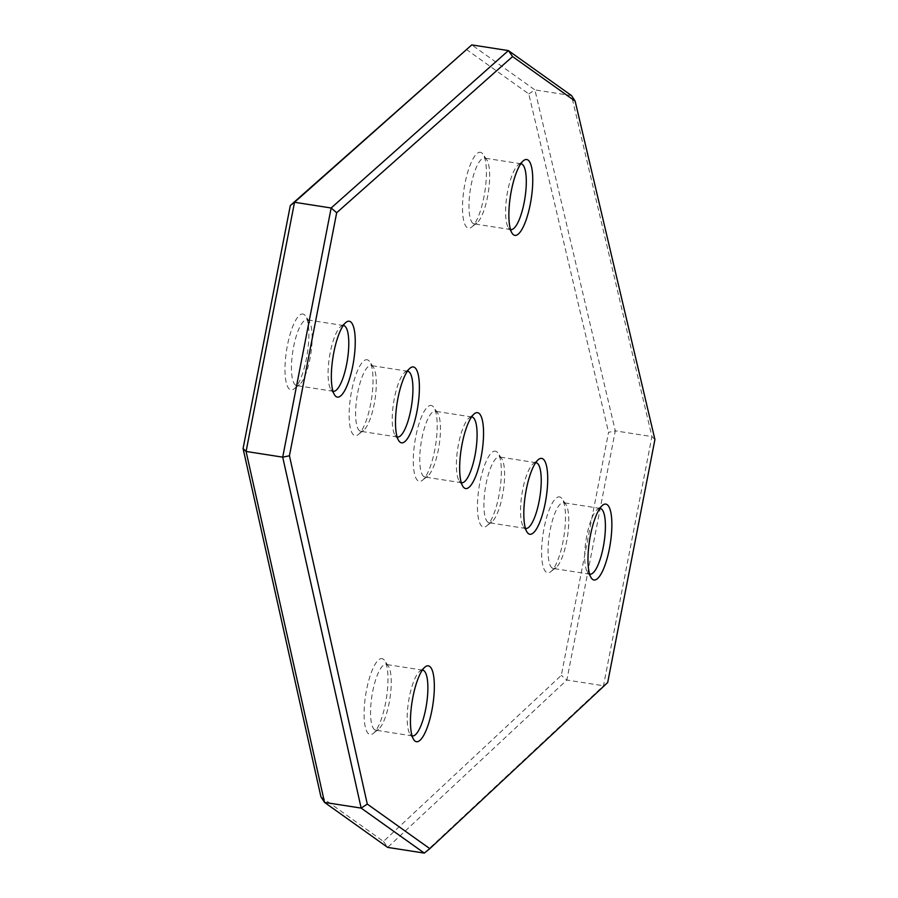 <?xml version="1.0" encoding="UTF-8"?>
<svg xmlns="http://www.w3.org/2000/svg" width="898" height="898" viewBox="0 0 898 898"><rect width="100%" height="100%" fill="white"/><g stroke="black" fill="none" stroke-linecap="round" stroke-linejoin="round"><path stroke-width="0.67" stroke-dasharray="4.49 3.37" d="M383.48 841.437L387.678 847.398L566.863 680.044L615.298 430.872L608.563 432.32L561.329 675.341L383.48 841.437L320.934 796.863M466.23 49.334L528.787 93.92L608.563 432.32M528.787 93.92L534.916 89.901L471.776 44.9M654.923 439.549L651.926 436.585L615.298 430.872L534.916 89.901L571.543 95.603L651.926 436.585L603.49 685.758L424.305 853.1M607.688 682.559L603.49 685.758L566.863 680.044L561.329 675.341M343.227 325.503A33.282 9.092 98.9 0 0 340.78 326.49A33.282 9.092 98.9 0 0 329.443 357.022A33.282 9.092 98.9 0 0 330.958 389.552A33.282 9.092 98.9 0 0 332.125 390.81A33.282 9.092 98.9 0 0 332.99 391.236M304.197 314.581A38.401 10.495 98.9 0 0 287.461 345.202A38.401 10.495 98.9 0 0 289.672 389.328A38.401 10.495 98.9 0 0 294.207 388.8A38.401 10.495 98.9 0 0 307.307 353.576A38.401 10.495 98.9 0 0 305.545 316.029A38.401 10.495 98.9 0 0 304.197 314.581M295.509 385.107A33.282 9.092 -81.1 0 1 293.186 349.086A33.282 9.092 -81.1 0 1 306.925 319.823A33.282 9.092 -81.1 0 1 308.093 320.317A33.282 9.092 -81.1 0 1 309.271 321.585A33.282 9.092 -81.1 0 1 310.787 354.115A33.282 9.092 -81.1 0 1 299.438 384.647A33.282 9.092 -81.1 0 1 296.677 385.601A33.282 9.092 -81.1 0 1 295.509 385.107M407.389 371.222A33.282 9.092 98.9 0 0 404.942 372.21A33.282 9.092 98.9 0 0 393.593 402.742A33.282 9.092 98.9 0 0 395.109 435.272A33.282 9.092 98.9 0 0 396.287 436.529A33.282 9.092 98.9 0 0 397.141 436.956M422.329 670.11A33.282 9.092 98.9 0 0 419.882 671.098A33.282 9.092 98.9 0 0 408.534 701.619A33.282 9.092 98.9 0 0 410.06 734.16A33.282 9.092 98.9 0 0 411.228 735.417A33.282 9.092 98.9 0 0 412.092 735.844M471.54 416.941A33.282 9.092 98.9 0 0 469.093 417.929A33.282 9.092 98.9 0 0 457.744 448.461A33.282 9.092 98.9 0 0 459.271 480.991A33.282 9.092 98.9 0 0 460.438 482.248A33.282 9.092 98.9 0 0 461.303 482.675M535.702 462.661A33.282 9.092 98.9 0 0 533.255 463.649A33.282 9.092 98.9 0 0 521.906 494.181A33.282 9.092 98.9 0 0 523.422 526.711A33.282 9.092 98.9 0 0 524.6 527.968A33.282 9.092 98.9 0 0 525.453 528.394M599.853 508.38A33.282 9.092 98.9 0 0 597.406 509.368A33.282 9.092 98.9 0 0 586.057 539.9A33.282 9.092 98.9 0 0 587.584 572.43A33.282 9.092 98.9 0 0 588.751 573.687A33.282 9.092 98.9 0 0 589.604 574.114M368.36 360.3A38.401 10.495 98.9 0 0 351.623 390.922A38.401 10.495 98.9 0 0 353.823 435.047A38.401 10.495 98.9 0 0 358.369 434.52A38.401 10.495 98.9 0 0 371.458 399.296A38.401 10.495 98.9 0 0 369.707 361.748A38.401 10.495 98.9 0 0 368.36 360.3M359.66 430.827A33.282 9.092 -81.1 0 1 357.337 394.806A33.282 9.092 -81.1 0 1 371.076 365.542A33.282 9.092 -81.1 0 1 372.255 366.036A33.282 9.092 -81.1 0 1 373.422 367.304A33.282 9.092 -81.1 0 1 374.949 399.834A33.282 9.092 -81.1 0 1 363.6 430.366A33.282 9.092 -81.1 0 1 360.828 431.321A33.282 9.092 -81.1 0 1 359.66 430.827M383.3 659.177A38.401 10.495 98.9 0 0 366.564 689.81A38.401 10.495 98.9 0 0 368.775 733.935A38.401 10.495 98.9 0 0 373.31 733.397A38.401 10.495 98.9 0 0 386.409 698.173A38.401 10.495 98.9 0 0 384.647 660.636A38.401 10.495 98.9 0 0 383.3 659.177M374.601 729.704A33.282 9.092 -81.1 0 1 372.288 693.683A33.282 9.092 -81.1 0 1 386.028 664.43A33.282 9.092 -81.1 0 1 387.195 664.924A33.282 9.092 -81.1 0 1 388.374 666.181A33.282 9.092 -81.1 0 1 389.889 698.711A33.282 9.092 -81.1 0 1 378.541 729.243A33.282 9.092 -81.1 0 1 375.779 730.197A33.282 9.092 -81.1 0 1 374.601 729.704M432.51 406.019A38.401 10.495 98.9 0 0 415.774 436.641A38.401 10.495 98.9 0 0 417.985 480.767A38.401 10.495 98.9 0 0 422.52 480.239A38.401 10.495 98.9 0 0 435.62 445.015A38.401 10.495 98.9 0 0 433.857 407.468A38.401 10.495 98.9 0 0 432.51 406.019M423.811 476.546A33.282 9.092 -81.1 0 1 421.499 440.525A33.282 9.092 -81.1 0 1 435.238 411.262A33.282 9.092 -81.1 0 1 436.406 411.755A33.282 9.092 -81.1 0 1 437.584 413.024A33.282 9.092 -81.1 0 1 439.1 445.554A33.282 9.092 -81.1 0 1 427.751 476.086A33.282 9.092 -81.1 0 1 424.99 477.04A33.282 9.092 -81.1 0 1 423.811 476.546M496.661 451.739A38.401 10.495 98.9 0 0 479.925 482.361A38.401 10.495 98.9 0 0 482.136 526.486A38.401 10.495 98.9 0 0 486.682 525.959A38.401 10.495 98.9 0 0 499.771 490.735A38.401 10.495 98.9 0 0 498.02 453.187A38.401 10.495 98.9 0 0 496.661 451.739M487.973 522.266A33.282 9.092 -81.1 0 1 485.65 486.245A33.282 9.092 -81.1 0 1 499.389 456.981A33.282 9.092 -81.1 0 1 500.568 457.475A33.282 9.092 -81.1 0 1 501.735 458.743A33.282 9.092 -81.1 0 1 503.25 491.273A33.282 9.092 -81.1 0 1 491.913 521.805A33.282 9.092 -81.1 0 1 489.141 522.759A33.282 9.092 -81.1 0 1 487.973 522.266M560.823 497.458A38.401 10.495 98.9 0 0 544.087 528.08A38.401 10.495 98.9 0 0 546.287 572.206A38.401 10.495 98.9 0 0 550.833 571.678A38.401 10.495 98.9 0 0 563.922 536.454A38.401 10.495 98.9 0 0 562.17 498.906A38.401 10.495 98.9 0 0 560.823 497.458M552.124 567.985A33.282 9.092 -81.1 0 1 549.801 531.964A33.282 9.092 -81.1 0 1 563.551 502.7A33.282 9.092 -81.1 0 1 564.719 503.194A33.282 9.092 -81.1 0 1 565.886 504.463A33.282 9.092 -81.1 0 1 567.413 536.993A33.282 9.092 -81.1 0 1 556.064 567.525A33.282 9.092 -81.1 0 1 553.303 568.479A33.282 9.092 -81.1 0 1 552.124 567.985M520.75 163.784A33.282 9.092 98.9 0 0 518.303 164.772A33.282 9.092 98.9 0 0 506.955 195.293A33.282 9.092 98.9 0 0 508.481 227.834A33.282 9.092 98.9 0 0 509.649 229.091A33.282 9.092 98.9 0 0 510.513 229.518M481.721 152.851A38.401 10.495 98.9 0 0 464.984 183.484A38.401 10.495 98.9 0 0 467.185 227.609A38.401 10.495 98.9 0 0 471.731 227.071A38.401 10.495 98.9 0 0 484.83 191.846A38.401 10.495 98.9 0 0 483.068 154.31A38.401 10.495 98.9 0 0 481.721 152.851M473.022 223.389A33.282 9.092 -81.1 0 1 470.709 187.356A33.282 9.092 -81.1 0 1 484.449 158.104A33.282 9.092 -81.1 0 1 485.616 158.598A33.282 9.092 -81.1 0 1 486.783 159.855A33.282 9.092 -81.1 0 1 488.31 192.397A33.282 9.092 -81.1 0 1 476.961 222.917A33.282 9.092 -81.1 0 1 474.2 223.883A33.282 9.092 -81.1 0 1 473.022 223.389M330.958 389.552L334.673 395.109M340.78 326.49L346.011 322.337M395.109 435.272L398.835 440.828M404.942 372.21L410.173 368.057M410.06 734.16L413.776 739.705M419.882 671.098L425.113 666.933M459.271 480.991L462.986 486.548M469.093 417.929L474.324 413.776M523.422 526.711L527.148 532.267M533.255 463.649L538.486 459.495M587.584 572.43L591.299 577.986M597.406 509.368L602.637 505.215M508.481 227.834L512.197 233.379M518.303 164.772L523.534 160.619M422.655 670.133L386.028 664.43M521.076 163.806L484.449 158.104M600.167 508.414L563.551 502.7M343.552 325.536L306.925 319.823M407.703 371.256L371.076 365.542M536.016 462.695L499.389 456.981M471.865 416.975L435.238 411.262M461.617 482.742L424.99 477.04M525.768 528.462L489.141 522.759M397.455 437.023L360.828 431.321M333.304 391.304L296.677 385.601M589.919 574.181L553.303 568.479M510.816 229.585L474.2 223.883M412.406 735.911L375.779 730.197M486.783 159.855L483.068 154.31M476.961 222.917L471.731 227.071M565.886 504.463L562.17 498.906M556.064 567.525L550.833 571.678M501.735 458.743L498.02 453.187M491.913 521.805L486.682 525.959M437.584 413.024L433.857 407.468M427.751 476.086L422.52 480.239M388.374 666.181L384.647 660.636M378.541 729.243L373.31 733.397M373.422 367.304L369.707 361.748M363.6 430.366L358.369 434.52M309.271 321.585L305.545 316.029M299.438 384.647L294.207 388.8"/><path stroke-width="1.35" d="M243.077 448.54L290.312 205.53L471.776 44.9L294.522 202.274L246.086 451.447L324.526 802.397L320.934 796.863L243.077 448.54L246.086 451.447L282.713 457.161L289.437 455.769L367.293 804.092L361.153 808.099L282.713 457.161L331.149 207.988L336.671 212.747L289.437 455.769M290.312 205.53L294.522 202.274L331.149 207.988L508.391 50.602L512.59 56.563L336.671 212.747M324.526 802.397L387.678 847.398L424.305 853.1L361.153 808.099L324.526 802.397M471.776 44.9L508.391 50.602L571.543 95.603L575.147 101.137L512.59 56.563M367.293 804.092L429.828 848.655L607.688 682.559L654.923 439.549L575.147 101.137M429.828 848.655L424.305 853.1M336.032 396.557A38.401 10.495 -81.1 0 1 334.673 395.109A38.401 10.495 -81.1 0 1 332.922 357.561A38.401 10.495 -81.1 0 1 346.011 322.337A38.401 10.495 -81.1 0 1 350.557 321.798A38.401 10.495 -81.1 0 1 352.768 365.924A38.401 10.495 -81.1 0 1 336.032 396.557M332.99 391.236A33.282 9.092 98.9 0 0 333.304 391.304A33.282 9.092 98.9 0 0 347.043 362.051A33.282 9.092 98.9 0 0 344.72 326.03A33.282 9.092 98.9 0 0 343.552 325.536A33.282 9.092 98.9 0 0 343.227 325.503M400.182 442.276A38.401 10.495 -81.1 0 1 398.835 440.828A38.401 10.495 -81.1 0 1 397.073 403.281A38.401 10.495 -81.1 0 1 410.173 368.057A38.401 10.495 -81.1 0 1 414.708 367.518A38.401 10.495 -81.1 0 1 416.919 411.643A38.401 10.495 -81.1 0 1 400.182 442.276M397.141 436.956A33.282 9.092 98.9 0 0 397.455 437.023A33.282 9.092 98.9 0 0 411.194 407.771A33.282 9.092 98.9 0 0 408.882 371.75A33.282 9.092 98.9 0 0 407.703 371.256A33.282 9.092 98.9 0 0 407.389 371.222M415.123 741.153A38.401 10.495 -81.1 0 1 413.776 739.705A38.401 10.495 -81.1 0 1 412.025 702.169A38.401 10.495 -81.1 0 1 425.113 666.933A38.401 10.495 -81.1 0 1 429.659 666.406A38.401 10.495 -81.1 0 1 431.859 710.531A38.401 10.495 -81.1 0 1 415.123 741.153M412.092 735.844A33.282 9.092 98.9 0 0 412.406 735.911A33.282 9.092 98.9 0 0 426.146 706.659A33.282 9.092 98.9 0 0 423.822 670.626A33.282 9.092 98.9 0 0 422.655 670.133A33.282 9.092 98.9 0 0 422.329 670.11M464.333 487.996A38.401 10.495 -81.1 0 1 462.986 486.548A38.401 10.495 -81.1 0 1 461.235 449A38.401 10.495 -81.1 0 1 474.324 413.776A38.401 10.495 -81.1 0 1 478.87 413.237A38.401 10.495 -81.1 0 1 481.07 457.363A38.401 10.495 -81.1 0 1 464.333 487.996M461.303 482.675A33.282 9.092 98.9 0 0 461.617 482.742A33.282 9.092 98.9 0 0 475.356 453.49A33.282 9.092 98.9 0 0 473.033 417.469A33.282 9.092 98.9 0 0 471.865 416.975A33.282 9.092 98.9 0 0 471.54 416.941M528.495 533.715A38.401 10.495 -81.1 0 1 527.148 532.267A38.401 10.495 -81.1 0 1 525.386 494.719A38.401 10.495 -81.1 0 1 538.486 459.495A38.401 10.495 -81.1 0 1 543.021 458.957A38.401 10.495 -81.1 0 1 545.232 503.082A38.401 10.495 -81.1 0 1 528.495 533.715M525.453 528.394A33.282 9.092 98.9 0 0 525.768 528.462A33.282 9.092 98.9 0 0 539.507 499.209A33.282 9.092 98.9 0 0 537.184 463.188A33.282 9.092 98.9 0 0 536.016 462.695A33.282 9.092 98.9 0 0 535.702 462.661M592.646 579.435A38.401 10.495 -81.1 0 1 591.299 577.986A38.401 10.495 -81.1 0 1 589.548 540.439A38.401 10.495 -81.1 0 1 602.637 505.215A38.401 10.495 -81.1 0 1 607.183 504.676A38.401 10.495 -81.1 0 1 609.383 548.813A38.401 10.495 -81.1 0 1 592.646 579.435M589.604 574.114A33.282 9.092 98.9 0 0 589.919 574.181A33.282 9.092 98.9 0 0 603.669 544.929A33.282 9.092 98.9 0 0 601.346 508.908A33.282 9.092 98.9 0 0 600.167 508.414A33.282 9.092 98.9 0 0 599.853 508.38M513.544 234.827A38.401 10.495 -81.1 0 1 512.197 233.379A38.401 10.495 -81.1 0 1 510.446 195.843A38.401 10.495 -81.1 0 1 523.534 160.619A38.401 10.495 -81.1 0 1 528.08 160.08A38.401 10.495 -81.1 0 1 530.28 204.205A38.401 10.495 -81.1 0 1 513.544 234.827M510.513 229.518A33.282 9.092 98.9 0 0 510.816 229.585A33.282 9.092 98.9 0 0 524.567 200.333A33.282 9.092 98.9 0 0 522.243 164.3A33.282 9.092 98.9 0 0 521.076 163.806A33.282 9.092 98.9 0 0 520.75 163.784"/></g></svg>
